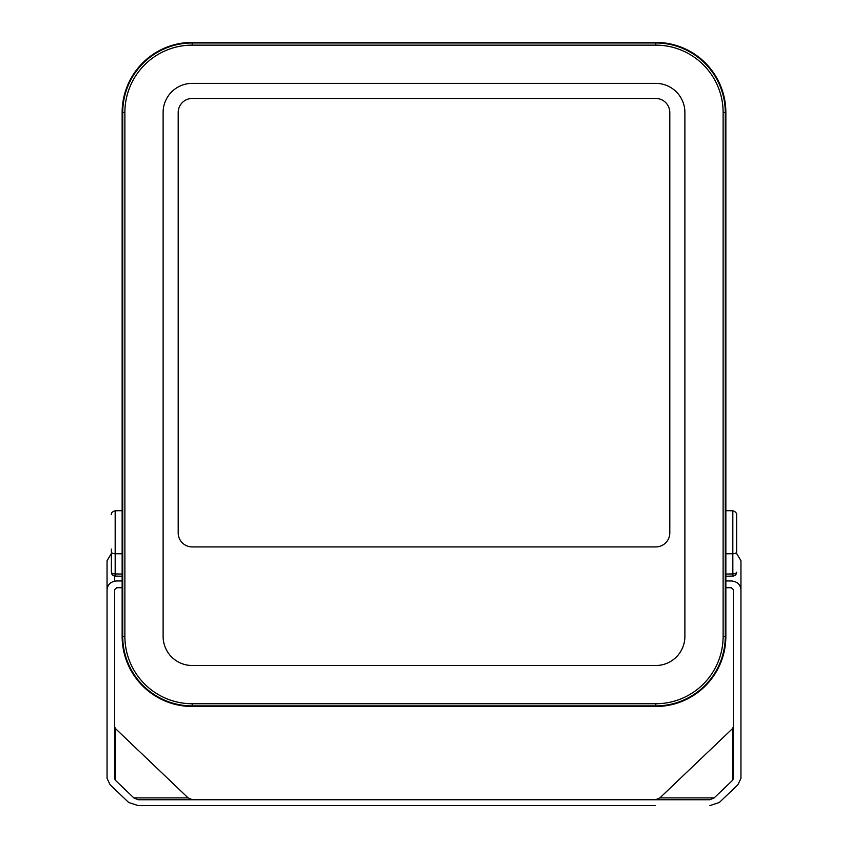 <?xml version="1.0" encoding="UTF-8"?>
<svg xmlns="http://www.w3.org/2000/svg" width="848" height="848" viewBox="0 0 848 848"><rect width="100%" height="100%" fill="white"/><g stroke="black" fill="none" stroke-linecap="round" stroke-linejoin="round"><path stroke-width="1.27" d="M163.113 636.403L163.113 112.477A29.108 29.108 0 0 1 192.22 83.369L655.78 83.369A29.108 29.108 0 0 1 684.887 112.477L684.887 636.403A29.108 29.108 0 0 1 655.78 665.51L192.22 665.51A29.108 29.108 0 0 1 163.113 636.403M655.78 42.4A70.077 70.077 0 0 1 725.856 112.477L725.856 636.403A70.077 70.077 0 0 1 655.78 706.479L192.22 706.479A70.077 70.077 0 0 1 122.144 636.403L122.144 112.477A70.077 70.077 0 0 1 192.22 42.4L655.78 42.4L655.78 42.972A69.494 69.494 0 0 1 725.273 112.477L725.856 112.477M192.22 546.928L655.78 546.928A14.013 14.013 0 0 0 669.793 532.915L669.793 112.477A14.013 14.013 0 0 0 655.78 98.463L192.22 98.463A14.013 14.013 0 0 0 178.207 112.477L178.207 532.915A14.013 14.013 0 0 0 192.22 546.928L655.78 546.928A14.013 14.013 0 0 0 669.793 532.915L669.793 112.477A14.013 14.013 0 0 0 655.78 98.463L192.22 98.463A14.013 14.013 0 0 0 178.207 112.477L178.207 532.915A14.013 14.013 0 0 0 192.22 546.928M725.856 587.706L731.241 587.706L733.403 589.636L733.403 778.379L732.714 780.192L714.186 797.883L709.871 799.749L138.129 799.749L133.814 797.883L115.286 780.192L114.597 778.379L114.597 589.636L116.759 587.706L122.144 587.706M122.144 580.954L116.759 580.954C110.865 581.474 107.632 584.367 107.049 589.636L107.049 778.379L110.134 784.782L128.673 802.473L138.129 805.6L655.599 805.6M192.401 805.6L138.129 805.6M709.871 805.6L719.327 802.473L737.866 784.782L740.951 778.379L740.951 589.636C740.368 584.367 737.135 581.474 731.241 580.954L725.856 580.954M114.597 576.015L114.597 581.177M114.597 726.588L115.286 728.411L188.097 797.883L192.401 799.749M655.599 799.749L659.903 797.883L732.714 728.411L733.403 726.588M736.636 553.49L740.951 560.708L740.951 726.588M107.049 627.064L107.049 560.708L111.364 553.49M732.714 728.411L732.714 780.192M659.903 797.883L714.186 797.883M188.097 797.883L133.814 797.883M115.286 728.411L115.286 780.192M736.636 551.995L736.636 515.34L736.636 551.995A3.88 1.738 180 0 1 732.82 553.733L732.82 510.772C737.866 512.234 736.488 516.252 736.636 514.651L736.636 540.462M111.364 551.995A3.88 1.738 0 0 0 115.18 553.733L115.18 573.926A3.88 1.738 0 0 1 111.364 572.188L111.364 549.112M723.121 112.477L723.121 636.403A67.342 67.342 0 0 1 655.78 703.745L192.22 703.745A67.342 67.342 0 0 1 124.879 636.403L124.879 112.477A67.342 67.342 0 0 1 192.22 45.135L655.78 45.135A67.342 67.342 0 0 1 723.121 112.477L725.273 112.477L725.273 636.403A69.494 69.494 0 0 1 655.78 705.907L655.78 706.479M723.121 636.403L725.856 636.403M655.78 703.745L655.78 705.907L192.22 705.907L192.22 706.479M192.22 703.745L192.22 705.907A69.494 69.494 0 0 1 122.727 636.403L122.144 636.403M124.879 636.403L122.727 636.403L122.727 112.477L122.144 112.477M124.879 112.477L122.727 112.477A69.494 69.494 0 0 1 192.22 42.972L192.22 42.4M192.22 45.135L192.22 42.972L655.78 42.972L655.78 45.135M725.856 574.085L732.82 573.926A3.88 1.738 -0 0 0 736.636 572.188A3.88 3.88 0 0 1 732.842 576.068L725.856 576.237M732.842 576.068L732.82 553.733L725.856 553.786M111.364 514.651C111.003 513.019 112.275 511.726 115.18 510.772L115.18 553.733L122.144 553.786M111.364 572.188A3.88 3.88 0 0 0 115.158 576.068L115.18 573.926L122.144 574.085M732.82 510.772L725.856 510.655M115.158 576.068L122.144 576.237M115.18 510.772L122.144 510.655"/></g></svg>
